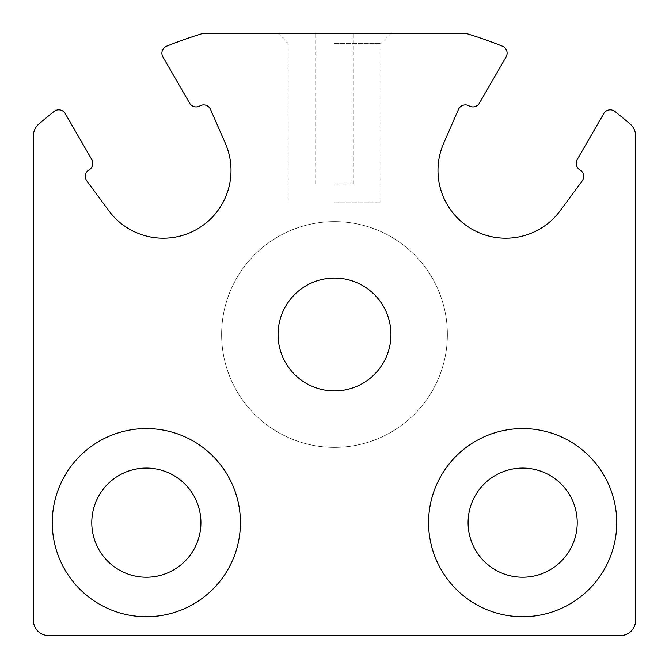 <?xml version="1.0" encoding="UTF-8"?>
<svg xmlns="http://www.w3.org/2000/svg" width="669" height="669" viewBox="0 0 669 669"><rect width="100%" height="100%" fill="white"/><g stroke="black" fill="none" stroke-linecap="round" stroke-linejoin="round"><path stroke-width="0.5" stroke-dasharray="3.35 2.51" d="M38.643 124.233A15.053 15.053 0 0 0 33.45 135.606L33.45 620.498A15.053 15.053 0 0 0 48.503 635.55L620.498 635.55A15.053 15.053 0 0 0 635.55 620.498L635.55 135.606A15.053 15.053 0 0 0 630.357 124.233A451.575 451.575 0 0 0 614.936 111.447A7.526 7.526 0 0 0 603.747 113.588L577.188 159.59A7.526 7.526 0 0 0 579.939 169.867A7.526 7.526 0 0 1 582.231 180.856L560.237 210.676A67.736 67.736 0 0 1 443.647 143.367L458.474 109.398A7.526 7.526 0 0 1 469.136 105.894A7.526 7.526 0 0 0 479.414 103.143L506.099 56.932A7.526 7.526 0 0 0 502.377 46.178A451.575 451.575 0 0 0 466.209 33.45L202.791 33.45A451.575 451.575 0 0 0 166.623 46.178A7.526 7.526 0 0 0 162.902 56.932L189.586 103.143A7.526 7.526 0 0 0 199.864 105.894A7.526 7.526 0 0 1 210.526 109.398L225.353 143.367A67.736 67.736 0 0 1 108.763 210.676L86.769 180.856A7.526 7.526 0 0 1 89.061 169.867A7.526 7.526 0 0 0 91.812 159.59L65.253 113.588A7.526 7.526 0 0 0 54.064 111.447A451.575 451.575 0 0 0 38.643 124.233M334.5 33.45L390.947 33.45L334.5 33.45M468.091 522.656A54.565 54.565 0 0 1 549.935 475.4A54.565 54.565 0 0 1 549.935 569.913A54.565 54.565 0 0 1 468.091 522.656M91.778 522.656A54.565 54.565 0 0 1 173.631 475.4A54.565 54.565 0 0 1 173.631 569.913A54.565 54.565 0 0 1 91.778 522.656M278.053 334.5A56.447 56.447 0 0 1 362.723 285.613A56.447 56.447 0 0 1 362.723 383.387A56.447 56.447 0 0 1 278.053 334.5A56.447 56.447 0 0 1 362.723 285.613A56.447 56.447 0 0 1 362.723 383.387A56.447 56.447 0 0 1 278.053 334.5A56.447 56.447 0 0 1 362.723 285.613A56.447 56.447 0 0 1 362.723 383.387A56.447 56.447 0 0 1 278.053 334.5M52.266 522.656A94.078 94.078 0 0 1 193.383 441.18A94.078 94.078 0 0 1 193.383 604.132A94.078 94.078 0 0 1 52.266 522.656M428.578 522.656A94.078 94.078 0 0 1 569.695 441.18A94.078 94.078 0 0 1 569.695 604.132A94.078 94.078 0 0 1 428.578 522.656M334.5 183.975L353.316 183.975L334.5 183.975M334.5 202.791L380.77 202.791L334.5 202.791M334.5 43.627L380.77 43.627L334.5 43.627M221.606 334.5A112.894 112.894 0 0 1 390.947 236.734A112.894 112.894 0 0 1 390.947 432.266A112.894 112.894 0 0 1 221.606 334.5A112.894 112.894 0 0 1 390.947 236.734A112.894 112.894 0 0 1 390.947 432.266A112.894 112.894 0 0 1 221.606 334.5A112.894 112.894 0 0 1 390.947 236.734A112.894 112.894 0 0 1 390.947 432.266A112.894 112.894 0 0 1 221.606 334.5A112.894 112.894 0 0 1 390.947 236.734A112.894 112.894 0 0 1 390.947 432.266A112.894 112.894 0 0 1 221.606 334.5M353.316 183.975L353.316 33.45M315.684 183.975L315.684 33.45M380.77 202.791L380.77 43.627L390.947 33.45M288.23 202.791L288.23 43.627L278.053 33.45"/><path stroke-width="1" d="M38.643 124.233A15.053 15.053 0 0 0 33.45 135.606L33.45 620.498A15.053 15.053 0 0 0 48.503 635.55L620.498 635.55A15.053 15.053 0 0 0 635.55 620.498L635.55 135.606A15.053 15.053 0 0 0 630.357 124.233A451.575 451.575 0 0 0 614.936 111.447A7.526 7.526 0 0 0 603.747 113.588L577.188 159.59A7.526 7.526 0 0 0 579.939 169.867A7.526 7.526 0 0 1 582.231 180.856L560.237 210.676A67.736 67.736 0 0 1 443.647 143.367L458.474 109.398A7.526 7.526 0 0 1 469.136 105.894A7.526 7.526 0 0 0 479.414 103.143L506.099 56.932A7.526 7.526 0 0 0 502.377 46.178A451.575 451.575 0 0 0 466.209 33.45L202.791 33.45A451.575 451.575 0 0 0 166.623 46.178A7.526 7.526 0 0 0 162.902 56.932L189.586 103.143A7.526 7.526 0 0 0 199.864 105.894A7.526 7.526 0 0 1 210.526 109.398L225.353 143.367A67.736 67.736 0 0 1 108.763 210.676L86.769 180.856A7.526 7.526 0 0 1 89.061 169.867A7.526 7.526 0 0 0 91.812 159.59L65.253 113.588A7.526 7.526 0 0 0 54.064 111.447A451.575 451.575 0 0 0 38.643 124.233M428.578 522.656A94.078 94.078 0 0 1 569.695 441.18A94.078 94.078 0 0 1 569.695 604.132A94.078 94.078 0 0 1 428.578 522.656M52.266 522.656A94.078 94.078 0 0 1 193.383 441.18A94.078 94.078 0 0 1 193.383 604.132A94.078 94.078 0 0 1 52.266 522.656M91.778 522.656A54.565 54.565 0 0 1 173.631 475.4A54.565 54.565 0 0 1 173.631 569.913A54.565 54.565 0 0 1 91.778 522.656M468.091 522.656A54.565 54.565 0 0 1 549.935 475.4A54.565 54.565 0 0 1 549.935 569.913A54.565 54.565 0 0 1 468.091 522.656M278.053 334.5A56.447 56.447 0 0 1 362.723 285.613A56.447 56.447 0 0 1 362.723 383.387A56.447 56.447 0 0 1 278.053 334.5"/></g></svg>
